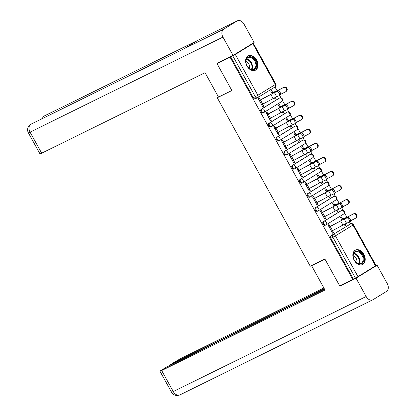 <?xml version="1.0" encoding="UTF-8"?>
<svg xmlns="http://www.w3.org/2000/svg" width="416" height="416" viewBox="0 0 416 416"><rect width="100%" height="100%" fill="white"/><g stroke="black" fill="none" stroke-linecap="round" stroke-linejoin="round"><path stroke-width="0.62" d="M341.047 210.756A2.059 1.451 63.8 0 0 340.959 210.792A2.059 1.451 63.8 0 0 340.876 210.839L323.346 221.624A2.059 1.451 63.8 0 0 323.102 224.188A2.059 1.451 63.8 0 0 325.25 225.274A2.059 1.451 63.8 0 0 325.333 225.228L325.884 224.957M333.289 196.7A2.059 1.451 63.8 0 0 333.2 196.737A2.059 1.451 63.8 0 0 333.117 196.784L315.583 207.568A2.059 1.451 63.8 0 0 315.338 210.132A2.059 1.451 63.8 0 0 317.491 211.219A2.059 1.451 63.8 0 0 317.574 211.172L318.126 210.902M325.53 182.645A2.059 1.451 63.8 0 0 325.442 182.681A2.059 1.451 63.8 0 0 325.359 182.728L307.824 193.513A2.059 1.451 63.8 0 0 307.58 196.076A2.059 1.451 63.8 0 0 309.733 197.163A2.059 1.451 63.8 0 0 309.816 197.116L310.367 196.841M317.767 168.589A2.059 1.451 63.8 0 0 317.684 168.626A2.059 1.451 63.8 0 0 317.595 168.672L300.066 179.452A2.059 1.451 63.8 0 0 299.822 182.021A2.059 1.451 63.8 0 0 301.969 183.102A2.059 1.451 63.8 0 0 302.058 183.061L302.604 182.785M310.008 154.528A2.059 1.451 63.8 0 0 309.92 154.57A2.059 1.451 63.8 0 0 309.837 154.617L292.308 165.396A2.059 1.451 63.8 0 0 292.063 167.96A2.059 1.451 63.8 0 0 294.211 169.047A2.059 1.451 63.8 0 0 294.294 169L294.845 168.73M302.25 140.473A2.059 1.451 63.8 0 0 302.162 140.514A2.059 1.451 63.8 0 0 302.078 140.561L284.549 151.341A2.059 1.451 63.8 0 0 284.305 153.904A2.059 1.451 63.8 0 0 286.452 154.991A2.059 1.451 63.8 0 0 286.536 154.944L287.087 154.674M294.492 126.417A2.059 1.451 63.8 0 0 294.403 126.459A2.059 1.451 63.8 0 0 294.32 126.506L276.786 137.285A2.059 1.451 63.8 0 0 276.541 139.849A2.059 1.451 63.8 0 0 278.694 140.936A2.059 1.451 63.8 0 0 278.777 140.889L279.328 140.618M286.733 112.362A2.059 1.451 63.8 0 0 286.645 112.403A2.059 1.451 63.8 0 0 286.562 112.445L269.027 123.23A2.059 1.451 63.8 0 0 268.783 125.793A2.059 1.451 63.8 0 0 270.936 126.88A2.059 1.451 63.8 0 0 271.019 126.833L271.57 126.563M278.97 98.306A2.059 1.451 63.8 0 0 278.886 98.342A2.059 1.451 63.8 0 0 278.798 98.389L261.269 109.174A2.059 1.451 63.8 0 0 261.024 111.738A2.059 1.451 63.8 0 0 263.177 112.824A2.059 1.451 63.8 0 0 263.26 112.778L263.806 112.507M256.625 60.055A8.039 5.663 63.8 0 0 248.243 55.822A8.039 5.663 63.8 0 0 246.964 65.998A8.039 5.663 63.8 0 0 255.346 70.236A8.039 5.663 63.8 0 0 256.625 60.055M363.865 254.322A8.039 5.663 63.8 0 0 355.477 250.084A8.039 5.663 63.8 0 0 354.198 260.265A8.039 5.663 63.8 0 0 362.586 264.498A8.039 5.663 63.8 0 0 363.865 254.322M350.589 223.928L349.487 221.926M346.908 217.256L344.536 212.966M343.054 210.278L341.728 207.87M339.149 203.2L336.778 198.91M335.296 196.222L333.965 193.814M331.391 189.145L329.02 184.85M327.538 182.166L326.206 179.759M323.627 175.089L321.261 170.794M319.779 168.111L318.448 165.703M315.869 161.034L313.503 156.738M312.016 154.055L310.69 151.648M308.11 146.978L305.739 142.683M304.257 140L302.931 137.592M300.352 132.922L297.981 128.627M296.499 125.944L295.173 123.536M292.594 118.862L290.222 114.572M288.74 111.883L287.409 109.481M284.83 104.806L282.464 100.516M280.982 97.828L279.651 95.425M277.072 90.75L274.992 86.986M375.508 265.866L352.976 225.051L353.47 224.697L376.002 265.517L357.978 276.65L353.392 279.058L330.86 238.243A2.059 1.451 -116.2 0 1 331.105 235.68L350.667 223.891A2.059 1.451 -116.2 0 1 350.75 223.85L348.717 224.848A2.059 1.451 63.8 0 0 348.634 224.895M217.058 63.679L231.878 90.532L217.251 97.744L310.263 266.235L324.896 259.022L339.716 285.875L352.773 279.443L230.116 57.247L217.058 63.679L219.965 61.89M353.392 279.058L352.773 279.443M230.116 57.247L235.316 54.454L252.85 43.67L250.796 44.533M260.281 100.012L259.184 98.025L258.253 98.597L262.73 106.709L263.656 106.137L262.678 106.616M274.451 97.88L275.116 99.086L276.047 98.514L275.07 98.998M280.426 106.449L279.328 104.463L278.403 105.035L279.89 107.728M268.039 114.072L266.942 112.081L266.011 112.653L270.488 120.765L271.419 120.193L270.436 120.671M282.209 111.935L282.88 113.142L283.806 112.57L282.828 113.053M288.189 120.505L287.092 118.518L286.161 119.09L287.648 121.784M275.798 128.128L274.7 126.136L273.77 126.708L278.247 134.82L279.178 134.248L278.2 134.732M289.973 125.991L290.638 127.197L291.564 126.625L290.586 127.109M295.948 134.56L294.85 132.574L293.92 133.146L295.407 135.84M283.556 142.184L282.459 140.192L281.528 140.764L286.005 148.876L286.936 148.304L285.958 148.788M297.731 140.046L298.397 141.253L299.328 140.681L298.345 141.164M303.706 148.616L302.609 146.63L301.678 147.202L303.165 149.895M291.314 156.239L290.217 154.253L289.292 154.82L293.764 162.932L294.694 162.36L293.717 162.843M305.49 154.102L306.155 155.314L307.086 154.742L306.108 155.22M311.464 162.677L310.367 160.685L309.436 161.257L310.929 163.956M299.078 170.295L297.976 168.308L297.05 168.88L301.527 176.987L302.453 176.415L301.475 176.899M313.248 168.158L313.914 169.369L314.844 168.797L313.867 169.276M319.223 176.732L318.126 174.741L317.2 175.313L318.687 178.012M306.836 184.35L305.739 182.364L304.808 182.936L309.286 191.043L310.216 190.471L309.234 190.954M321.006 182.218L321.677 183.425L322.603 182.853L321.625 183.336M326.986 190.788L325.889 188.796L324.958 189.368L326.446 192.067M314.595 198.406L313.498 196.42L312.567 196.992L317.044 205.098L317.975 204.526L316.997 205.01M328.77 196.274L329.436 197.48L330.361 196.908L329.384 197.392M334.745 204.844L333.648 202.857L332.717 203.424L334.204 206.123M322.353 212.462L321.256 210.475L320.325 211.047L324.802 219.154L325.733 218.582L324.756 219.066M336.528 210.33L337.194 211.536L338.125 210.964L337.142 211.448M342.503 218.899L341.406 216.913L340.475 217.485L341.962 220.178M330.112 226.517L329.014 224.531L328.089 225.103L332.561 233.21L333.492 232.643L332.514 233.121M218.462 96.996L217.251 97.744M272.667 92.394L271.57 90.407L270.639 90.979L272.132 93.673M344.287 224.385L344.952 225.592L345.883 225.02L344.906 225.503M345.883 225.02L345.259 223.891M338.125 210.964L337.501 209.836M330.361 196.908L329.737 195.775M322.603 182.853L321.979 181.719M314.844 168.797L314.22 167.664M307.086 154.742L306.462 153.608M299.328 140.681L298.704 139.552M291.564 126.625L290.94 125.497M283.806 112.57L283.182 111.441M276.047 98.514L275.423 97.386M263.656 106.137L262.6 104.218M230.734 56.867L253.266 97.682A2.059 1.451 63.8 0 0 255.414 98.769A2.059 1.451 63.8 0 0 255.497 98.722L257.364 97.802M271.419 120.193L270.358 118.274M279.178 134.248L278.122 132.335M286.936 148.304L285.88 146.39M294.694 162.36L293.639 160.446M302.453 176.415L301.397 174.502M310.216 190.471L309.156 188.557M317.975 204.526L316.914 202.613M325.733 218.582L324.678 216.668M333.492 232.643L332.436 230.724M261.633 104.718L273.12 98.582A6.386 0.296 151.1 0 1 276.708 96.772L279.292 95.628A2.371 1.108 -120.3 0 0 279.344 95.602A2.371 1.108 -120.3 0 0 279.131 93.054A2.371 1.108 -120.3 0 0 277.004 91.484L278.023 90.886A2.371 1.108 59.7 0 1 280.155 92.456A2.371 1.108 59.7 0 1 280.363 95.004A2.371 1.108 59.7 0 1 280.311 95.03L279.391 95.571M278.023 90.886L275.444 92.03A7.727 0.364 -28.9 0 0 271.102 94.219L259.298 100.495M259.345 100.573L270.832 94.437A6.386 0.296 151.1 0 1 274.42 92.628L277.004 91.484M271.69 92.877L276.26 91.099A6.386 0.296 -28.9 0 0 279.167 89.705L283.899 87.246A2.371 2.101 56 0 1 286.848 88.244A2.371 2.101 56 0 1 286.369 91.281L285.854 91.629A2.371 2.101 -124 0 0 286.333 88.592A2.371 2.101 -124 0 0 283.384 87.594L278.652 90.054A7.727 0.364 151.1 0 1 275.137 91.738L271.731 92.955M280.696 94.328A7.727 0.364 151.1 0 0 280.94 94.198L285.672 91.738A2.371 2.101 -124 0 0 285.854 91.629M269.391 118.773L280.878 112.637A6.386 0.296 151.1 0 1 284.466 110.828L287.05 109.689A2.371 1.108 -120.3 0 0 287.102 109.658A2.371 1.108 -120.3 0 0 286.894 107.11A2.371 1.108 -120.3 0 0 284.762 105.539L285.787 104.941A2.371 1.108 59.7 0 1 287.914 106.512A2.371 1.108 59.7 0 1 288.127 109.06A2.371 1.108 59.7 0 1 288.075 109.091L287.149 109.626M285.787 104.941L283.202 106.085A7.727 0.364 -28.9 0 0 278.86 108.274L267.062 114.551M267.103 114.629L278.59 108.493A6.386 0.296 151.1 0 1 282.178 106.683L284.762 105.539M277.15 132.829L288.636 126.693A6.386 0.296 151.1 0 1 292.23 124.883L294.809 123.744A2.371 1.108 -120.3 0 0 294.861 123.713A2.371 1.108 -120.3 0 0 294.653 121.165A2.371 1.108 -120.3 0 0 292.521 119.6L293.545 119.002A2.371 1.108 59.7 0 1 295.672 120.567A2.371 1.108 59.7 0 1 295.885 123.12A2.371 1.108 59.7 0 1 295.833 123.146L294.913 123.682M293.545 119.002L290.961 120.141A7.727 0.364 -28.9 0 0 286.619 122.33L274.82 128.606M274.862 128.684L286.348 122.548A6.386 0.296 151.1 0 1 289.942 120.739L292.521 119.6M231.826 90.433L218.473 97.011L205.046 72.686L41.683 153.197A6.183 0.291 151.1 0 1 39.988 153.899L28.376 132.86A6.183 0.291 151.1 0 0 30.072 132.158L41.683 153.197M237.146 20.94L197.782 40.342L184.34 48.61L223.704 29.208L237.146 20.94A6.339 4.462 63.8 0 1 237.406 20.8A6.339 4.462 63.8 0 1 244.015 24.138L254.14 42.479L233.074 55.432L217.001 63.352L217.152 63.622M223.704 29.208A6.339 4.462 63.8 0 0 222.955 37.097L233.074 55.432M184.434 48.552L31.049 124.15A6.339 4.462 63.8 0 0 30.82 124.275L30.566 124.415C27.55 126.87 26.816 129.683 28.376 132.86M42.635 118.44A6.339 4.462 63.8 0 1 44.268 116.007L41.579 118.96M312.432 265.164L311.589 265.684L325.016 290.014L161.658 370.526L173.269 391.565L366.153 296.504L356.034 278.169L339.96 286.088L339.815 285.828M324.938 259.106L311.589 265.684M323.898 287.992L182.718 357.573A6.183 0.291 -28.9 0 0 175.068 361.8L170.451 364.64L324.34 288.792M366.153 296.504A6.339 4.462 63.8 0 0 372.767 299.842A6.339 4.462 63.8 0 0 373.022 299.702L386.464 291.434A6.339 4.462 63.8 0 0 387.218 283.546L377.094 265.21L356.034 278.169M324.574 289.214L166.052 367.344L161.439 370.183A6.183 0.291 -28.9 0 0 159.962 371.228A6.183 0.291 -28.9 0 0 161.658 370.526M170.685 365.061L170.451 364.64M342.68 284.414L339.96 286.088M377.094 265.21L374.457 266.51M247.91 57.205A6.952 4.898 -116.2 0 1 255.45 60.715A6.952 4.898 -116.2 0 1 254.628 69.368A6.952 4.898 -116.2 0 1 247.291 66.217A6.952 4.898 -116.2 0 1 246.527 64.657A6.952 4.898 -116.2 0 1 247.91 57.205M247.276 66.186A6.438 4.534 63.8 0 0 253.786 69.222A6.438 4.534 63.8 0 0 254.051 69.082A6.438 4.534 63.8 0 0 254.914 61.256A6.438 4.534 63.8 0 0 248.092 57.673A6.438 4.534 63.8 0 0 247.832 57.819A6.438 4.534 63.8 0 0 246.537 64.688M249.408 68.531A4.586 3.229 63.8 0 0 245.981 61.568M254.8 70.45L254.748 70.476A7.987 5.626 63.8 0 0 254.8 70.45A7.987 5.626 63.8 0 0 255.122 70.268A7.987 5.626 63.8 0 0 256.194 60.564A7.987 5.626 63.8 0 0 247.738 56.124A7.987 5.626 63.8 0 0 247.686 56.15M355.15 251.467A6.952 4.898 -116.2 0 1 362.69 254.977A6.952 4.898 -116.2 0 1 361.863 263.63A6.952 4.898 -116.2 0 1 354.531 260.478A6.952 4.898 -116.2 0 1 353.766 258.918A6.952 4.898 -116.2 0 1 355.15 251.467M354.515 260.447A6.438 4.534 63.8 0 0 361.026 263.489A6.438 4.534 63.8 0 0 361.286 263.344A6.438 4.534 63.8 0 0 362.154 255.518A6.438 4.534 63.8 0 0 355.332 251.935A6.438 4.534 63.8 0 0 355.072 252.08A6.438 4.534 63.8 0 0 353.777 258.95M356.647 262.792A4.586 3.229 63.8 0 0 353.215 255.83M362.04 264.711L361.988 264.737A7.987 5.626 63.8 0 0 362.04 264.711A7.987 5.626 63.8 0 0 362.362 264.534A7.987 5.626 63.8 0 0 363.433 254.831A7.987 5.626 63.8 0 0 354.978 250.385A7.987 5.626 63.8 0 0 354.926 250.411L354.978 250.385M279.448 106.933L284.024 105.154A6.386 0.296 -28.9 0 0 286.926 103.766L291.658 101.301A2.371 2.101 56 0 1 294.606 102.3A2.371 2.101 56 0 1 294.128 105.336L293.613 105.685A2.371 2.101 -124 0 0 294.091 102.648A2.371 2.101 -124 0 0 291.143 101.65L286.411 104.109A7.727 0.364 151.1 0 1 282.896 105.794L279.49 107.011M288.454 108.384A7.727 0.364 151.1 0 0 288.699 108.259L293.431 105.794A2.371 2.101 -124 0 0 293.613 105.685M287.206 120.988L291.782 119.21A6.386 0.296 -28.9 0 0 294.684 117.822L299.416 115.357A2.371 2.101 56 0 1 302.364 116.355A2.371 2.101 56 0 1 301.886 119.392L301.371 119.74A2.371 2.101 -124 0 0 301.85 116.704A2.371 2.101 -124 0 0 298.901 115.705L294.169 118.17A7.727 0.364 151.1 0 1 290.659 119.85L287.253 121.066M296.213 122.439A7.727 0.364 151.1 0 0 296.457 122.314L301.189 119.85A2.371 2.101 -124 0 0 301.371 119.74M284.908 146.89L296.395 140.754A6.386 0.296 151.1 0 1 299.988 138.939L302.567 137.8A2.371 1.108 -120.3 0 0 302.619 137.774A2.371 1.108 -120.3 0 0 302.411 135.221A2.371 1.108 -120.3 0 0 300.279 133.656L301.304 133.058A2.371 1.108 59.7 0 1 303.436 134.623A2.371 1.108 59.7 0 1 303.644 137.176A2.371 1.108 59.7 0 1 303.592 137.202L302.671 137.738M301.304 133.058L298.719 134.196A7.727 0.364 -28.9 0 0 294.377 136.391L282.578 142.667M282.62 142.74L294.107 136.604A6.386 0.296 151.1 0 1 297.7 134.794L300.279 133.656M292.666 160.945L304.153 154.809A6.386 0.296 151.1 0 1 307.746 152.994L310.326 151.856A2.371 1.108 -120.3 0 0 310.378 151.83A2.371 1.108 -120.3 0 0 310.17 149.276A2.371 1.108 -120.3 0 0 308.038 147.711L309.062 147.113A2.371 1.108 59.7 0 1 311.194 148.678A2.371 1.108 59.7 0 1 311.402 151.232A2.371 1.108 59.7 0 1 311.35 151.258L310.43 151.793M309.062 147.113L306.483 148.252A7.727 0.364 -28.9 0 0 302.136 150.446L290.337 156.723M290.378 156.801L301.865 150.665A6.386 0.296 151.1 0 1 305.458 148.85L308.038 147.711M300.43 175.001L311.917 168.865A6.386 0.296 151.1 0 1 315.505 167.05L318.089 165.911A2.371 1.108 -120.3 0 0 318.141 165.885A2.371 1.108 -120.3 0 0 317.928 163.332A2.371 1.108 -120.3 0 0 315.801 161.767L316.82 161.169A2.371 1.108 59.7 0 1 318.952 162.734A2.371 1.108 59.7 0 1 319.16 165.287A2.371 1.108 59.7 0 1 319.108 165.313L318.188 165.854M316.82 161.169L314.241 162.308A7.727 0.364 -28.9 0 0 309.899 164.502L298.095 170.778M298.142 170.856L309.629 164.72A6.386 0.296 151.1 0 1 313.217 162.906L315.801 161.767M294.97 135.044L299.541 133.266A6.386 0.296 -28.9 0 0 302.442 131.877L307.174 129.412A2.371 2.101 56 0 1 310.123 130.411A2.371 2.101 56 0 1 309.65 133.448L309.13 133.796A2.371 2.101 -124 0 0 309.608 130.759A2.371 2.101 -124 0 0 306.66 129.761L301.928 132.226A7.727 0.364 151.1 0 1 298.418 133.905L295.012 135.122M303.976 136.495A7.727 0.364 151.1 0 0 304.216 136.37L308.948 133.905A2.371 2.101 -124 0 0 309.13 133.796M302.728 149.1L307.299 147.321A6.386 0.296 -28.9 0 0 310.206 145.933L314.938 143.468A2.371 2.101 56 0 1 317.886 144.466A2.371 2.101 56 0 1 317.408 147.503L316.893 147.852A2.371 2.101 -124 0 0 317.372 144.815A2.371 2.101 -124 0 0 314.423 143.816L309.691 146.281A7.727 0.364 151.1 0 1 306.176 147.961L302.77 149.178M311.735 150.55A7.727 0.364 151.1 0 0 311.979 150.426L316.711 147.961A2.371 2.101 -124 0 0 316.893 147.852M310.487 163.155L315.058 161.377A6.386 0.296 -28.9 0 0 317.964 159.988L322.696 157.524A2.371 2.101 56 0 1 325.645 158.522A2.371 2.101 56 0 1 325.166 161.559L324.652 161.907A2.371 2.101 -124 0 0 325.13 158.87A2.371 2.101 -124 0 0 322.182 157.872L317.45 160.337A7.727 0.364 151.1 0 1 313.934 162.016L310.528 163.233M319.493 164.606A7.727 0.364 151.1 0 0 319.738 164.481L324.47 162.016A2.371 2.101 -124 0 0 324.652 161.907M308.188 189.056L319.675 182.92A6.386 0.296 151.1 0 1 323.263 181.106L325.848 179.967A2.371 1.108 -120.3 0 0 325.9 179.941A2.371 1.108 -120.3 0 0 325.692 177.393A2.371 1.108 -120.3 0 0 323.56 175.822L324.579 175.224A2.371 1.108 59.7 0 1 326.711 176.795A2.371 1.108 59.7 0 1 326.924 179.343A2.371 1.108 59.7 0 1 326.867 179.369L325.946 179.91M324.579 175.224L322 176.363A7.727 0.364 -28.9 0 0 317.658 178.558L305.859 184.834M305.9 184.912L317.387 178.776A6.386 0.296 151.1 0 1 320.975 176.961L323.56 175.822M318.245 177.211L322.821 175.432A6.386 0.296 -28.9 0 0 325.723 174.044L330.455 171.579A2.371 2.101 56 0 1 333.403 172.578A2.371 2.101 56 0 1 332.925 175.614L332.41 175.963A2.371 2.101 -124 0 0 332.888 172.926A2.371 2.101 -124 0 0 329.94 171.928L325.208 174.392A7.727 0.364 151.1 0 1 321.693 176.072L318.287 177.289M327.252 178.662A7.727 0.364 151.1 0 0 327.496 178.537L332.228 176.072A2.371 2.101 -124 0 0 332.41 175.963M315.947 203.112L327.434 196.976A6.386 0.296 151.1 0 1 331.027 195.166L333.606 194.022A2.371 1.108 -120.3 0 0 333.658 193.996A2.371 1.108 -120.3 0 0 333.45 191.448A2.371 1.108 -120.3 0 0 331.318 189.878L332.342 189.28A2.371 1.108 59.7 0 1 334.469 190.85A2.371 1.108 59.7 0 1 334.682 193.398A2.371 1.108 59.7 0 1 334.63 193.424L333.705 193.965M332.342 189.28L329.758 190.419A7.727 0.364 -28.9 0 0 325.416 192.613L313.617 198.89M313.659 198.968L325.146 192.832A6.386 0.296 151.1 0 1 328.739 191.017L331.318 189.878M326.004 191.272L330.58 189.488A6.386 0.296 -28.9 0 0 333.481 188.1L338.213 185.635A2.371 2.101 56 0 1 341.162 186.633A2.371 2.101 56 0 1 340.683 189.675L340.168 190.018A2.371 2.101 -124 0 0 340.647 186.982A2.371 2.101 -124 0 0 337.698 185.983L332.966 188.448A7.727 0.364 151.1 0 1 329.451 190.128L326.05 191.344M335.01 192.717A7.727 0.364 151.1 0 0 335.254 192.592L339.986 190.128A2.371 2.101 -124 0 0 340.168 190.018M323.705 217.168L335.192 211.032A6.386 0.296 151.1 0 1 338.785 209.222L341.364 208.078A2.371 1.108 -120.3 0 0 341.416 208.052A2.371 1.108 -120.3 0 0 341.208 205.504A2.371 1.108 -120.3 0 0 339.076 203.934L340.101 203.336A2.371 1.108 59.7 0 1 342.233 204.906A2.371 1.108 59.7 0 1 342.441 207.454A2.371 1.108 59.7 0 1 342.389 207.48L341.468 208.021M340.101 203.336L337.516 204.48A7.727 0.364 -28.9 0 0 333.174 206.669L321.376 212.945M321.417 213.023L332.904 206.887A6.386 0.296 151.1 0 1 336.497 205.078L339.076 203.934M333.767 205.327L338.338 203.544A6.386 0.296 -28.9 0 0 341.24 202.155L345.972 199.69A2.371 2.101 56 0 1 348.92 200.689A2.371 2.101 56 0 1 348.442 203.731L347.927 204.079A2.371 2.101 -124 0 0 348.405 201.037A2.371 2.101 -124 0 0 345.457 200.039L340.725 202.504A7.727 0.364 151.1 0 1 337.215 204.183L333.809 205.4M342.774 206.778A7.727 0.364 151.1 0 0 343.013 206.648L347.745 204.183A2.371 2.101 -124 0 0 347.927 204.079M331.464 231.223L342.95 225.087A6.386 0.296 151.1 0 1 346.544 223.278L349.123 222.134A2.371 1.108 -120.3 0 0 349.175 222.108A2.371 1.108 -120.3 0 0 348.967 219.56A2.371 1.108 -120.3 0 0 346.835 217.989L347.859 217.391A2.371 1.108 59.7 0 1 349.991 218.962A2.371 1.108 59.7 0 1 350.199 221.51A2.371 1.108 59.7 0 1 350.147 221.536L349.227 222.076M347.859 217.391L345.28 218.535A7.727 0.364 -28.9 0 0 340.933 220.724L329.134 227.001M329.176 227.079L340.662 220.943A6.386 0.296 151.1 0 1 344.256 219.133L346.835 217.989M341.526 219.383L346.096 217.604A6.386 0.296 -28.9 0 0 349.003 216.211L353.735 213.751A2.371 2.101 56 0 1 356.684 214.75A2.371 2.101 56 0 1 356.205 217.786L355.69 218.135A2.371 2.101 -124 0 0 356.164 215.093A2.371 2.101 -124 0 0 353.22 214.094L348.483 216.559A7.727 0.364 151.1 0 1 344.973 218.239L341.567 219.461M350.532 220.834A7.727 0.364 151.1 0 0 350.771 220.704L355.508 218.244A2.371 2.101 -124 0 0 355.69 218.135M326.222 224.77L343.585 214.089A2.059 1.461 -121.6 0 0 343.673 214.042L326.139 224.822A2.059 1.461 -121.6 0 1 326.056 224.869A2.059 1.451 -116.2 0 1 325.972 224.916A2.059 1.451 -116.2 0 1 323.82 223.829A2.059 1.451 -116.2 0 1 324.064 221.265L341.598 210.486A2.059 1.451 -116.2 0 1 341.682 210.439L340.959 210.792M323.346 221.624L324.064 221.265A2.059 1.461 58.4 0 1 326.373 222.425A2.059 1.461 -121.6 0 1 326.139 224.822A2.059 2.059 0 0 1 325.972 224.916L325.25 225.274M318.458 210.714L335.826 200.034A2.059 1.461 -121.6 0 0 335.91 199.987L318.38 210.766A2.059 1.461 -121.6 0 1 318.297 210.813A2.059 1.451 -116.2 0 1 318.214 210.86A2.059 1.451 -116.2 0 1 316.061 209.773A2.059 1.451 -116.2 0 1 316.306 207.21L333.84 196.43A2.059 1.451 -116.2 0 1 333.923 196.383L333.2 196.737M315.583 207.568L316.306 207.21A2.059 1.461 58.4 0 1 318.614 208.364A2.059 1.461 -121.6 0 1 318.38 210.766A2.059 2.059 0 0 1 318.214 210.86L317.491 211.219M310.7 196.659L328.068 185.978A2.059 1.461 -121.6 0 0 328.151 185.931L310.622 196.711A2.059 1.461 -121.6 0 1 310.539 196.758A2.059 1.451 -116.2 0 1 310.45 196.804A2.059 1.451 -116.2 0 1 308.303 195.718A2.059 1.451 -116.2 0 1 308.547 193.154L326.076 182.374A2.059 1.451 -116.2 0 1 326.165 182.328L325.442 182.681M307.824 193.513L308.547 193.154A2.059 1.461 58.4 0 1 310.856 194.308A2.059 1.461 -121.6 0 1 310.622 196.711A2.059 2.059 0 0 1 310.45 196.804L309.733 197.163M302.942 182.603L320.31 171.922A2.059 1.461 -121.6 0 0 320.393 171.876L302.864 182.655A2.059 1.461 -121.6 0 1 302.775 182.702A2.059 1.451 -116.2 0 1 302.692 182.749A2.059 1.451 -116.2 0 1 300.544 181.662A2.059 1.451 -116.2 0 1 300.789 179.098L318.318 168.314A2.059 1.451 -116.2 0 1 318.401 168.272L317.684 168.626M300.066 179.452L300.789 179.098A2.059 1.461 58.4 0 1 303.092 180.253A2.059 1.461 -121.6 0 1 302.864 182.655A2.059 2.059 0 0 1 302.692 182.749L301.969 183.102M295.183 168.548L312.551 157.862A2.059 1.461 -121.6 0 0 312.634 157.815L295.1 168.6A2.059 1.461 -121.6 0 1 295.017 168.646A2.059 1.451 -116.2 0 1 294.934 168.693A2.059 1.451 -116.2 0 1 292.786 167.606A2.059 1.451 -116.2 0 1 293.03 165.043L310.56 154.258A2.059 1.451 -116.2 0 1 310.643 154.211L309.92 154.57M292.308 165.396L293.03 165.043A2.059 1.461 58.4 0 1 295.334 166.197A2.059 1.461 -121.6 0 1 295.1 168.6A2.059 2.059 0 0 1 294.934 168.693L294.211 169.047M287.425 154.487L304.788 143.806A2.059 1.461 -121.6 0 0 304.876 143.759L287.342 154.544A2.059 1.461 -121.6 0 1 287.258 154.591A2.059 1.451 -116.2 0 1 287.175 154.638A2.059 1.451 -116.2 0 1 285.022 153.551A2.059 1.451 -116.2 0 1 285.267 150.987L302.801 140.202A2.059 1.451 -116.2 0 1 302.884 140.156L302.162 140.514M284.549 151.341L285.267 150.987A2.059 1.461 58.4 0 1 287.576 152.142A2.059 1.461 -121.6 0 1 287.342 154.544A2.059 2.059 0 0 1 287.175 154.638L286.452 154.991M279.661 140.431L297.029 129.75A2.059 1.461 -121.6 0 0 297.118 129.704L279.583 140.488A2.059 1.461 -121.6 0 1 279.5 140.535A2.059 1.451 -116.2 0 1 279.417 140.582A2.059 1.451 -116.2 0 1 277.264 139.495A2.059 1.451 -116.2 0 1 277.508 136.932L295.043 126.147A2.059 1.451 -116.2 0 1 295.126 126.1L294.403 126.459M276.786 137.285L277.508 136.932A2.059 1.461 58.4 0 1 279.817 138.086A2.059 1.461 -121.6 0 1 279.583 140.488A2.059 2.059 0 0 1 279.417 140.582L278.694 140.936M271.903 126.376L289.271 115.695A2.059 1.461 -121.6 0 0 289.354 115.648L271.825 126.433A2.059 1.461 -121.6 0 1 271.742 126.48A2.059 1.451 -116.2 0 1 271.653 126.526A2.059 1.451 -116.2 0 1 269.506 125.44A2.059 1.451 -116.2 0 1 269.75 122.876L287.279 112.091A2.059 1.451 -116.2 0 1 287.368 112.044L286.645 112.403M269.027 123.23L269.75 122.876A2.059 1.461 58.4 0 1 272.059 124.03A2.059 1.461 -121.6 0 1 271.825 126.433A2.059 2.059 0 0 1 271.653 126.526L270.936 126.88M264.144 112.32L281.512 101.639A2.059 1.461 -121.6 0 0 281.596 101.592L264.066 112.377A2.059 1.461 -121.6 0 1 263.978 112.424A2.059 1.451 -116.2 0 1 263.895 112.471A2.059 1.451 -116.2 0 1 261.747 111.384A2.059 1.451 -116.2 0 1 261.992 108.82L279.521 98.036A2.059 1.451 -116.2 0 1 279.604 97.989L278.886 98.342M261.269 109.174L261.992 108.82A2.059 1.461 58.4 0 1 264.295 109.975A2.059 1.461 -121.6 0 1 264.066 112.377A2.059 2.059 0 0 1 263.895 112.471L263.177 112.824M331.105 235.68L350.667 223.891A2.059 1.461 -121.6 0 1 352.976 225.051L335.442 235.83L357.978 276.65M235.316 54.454L257.852 95.269L275.382 84.49A2.059 1.461 58.4 0 1 275.148 86.892A2.059 1.461 58.4 0 1 275.064 86.939L257.696 97.62M255.414 98.769L257.447 97.765A2.059 2.059 0 0 0 257.618 97.672A2.059 1.461 58.4 0 1 257.535 97.718A2.059 1.451 -116.2 0 1 257.447 97.765A2.059 1.451 -116.2 0 1 255.299 96.678L257.852 95.269A2.059 1.461 58.4 0 1 257.618 97.672L275.148 86.892A2.059 2.059 0 0 0 275.876 84.141L275.382 84.49L252.85 43.67M340.876 210.839L341.598 210.486A2.059 1.461 -121.6 0 1 343.902 211.64A2.059 1.461 -121.6 0 1 343.673 214.042A2.059 2.059 0 0 0 344.396 211.292A2.059 2.059 0 0 0 341.682 210.439M333.117 196.784L333.84 196.43A2.059 1.461 -121.6 0 1 336.144 197.584A2.059 1.461 -121.6 0 1 335.91 199.987A2.059 2.059 0 0 0 336.638 197.236A2.059 2.059 0 0 0 333.923 196.383M325.359 182.728L326.076 182.374A2.059 1.461 -121.6 0 1 328.385 183.529A2.059 1.461 -121.6 0 1 328.151 185.931A2.059 2.059 0 0 0 328.879 183.175A2.059 2.059 0 0 0 326.165 182.328M317.595 168.672L318.318 168.314A2.059 1.461 -121.6 0 1 320.627 169.473A2.059 1.461 -121.6 0 1 320.393 171.876A2.059 2.059 0 0 0 321.116 169.12A2.059 2.059 0 0 0 318.401 168.272M309.837 154.617L310.56 154.258A2.059 1.461 -121.6 0 1 312.868 155.418A2.059 1.461 -121.6 0 1 312.634 157.815A2.059 2.059 0 0 0 313.357 155.064A2.059 2.059 0 0 0 310.643 154.211M302.078 140.561L302.801 140.202A2.059 1.461 -121.6 0 1 305.105 141.357A2.059 1.461 -121.6 0 1 304.876 143.759A2.059 2.059 0 0 0 305.599 141.008A2.059 2.059 0 0 0 302.884 140.156M294.32 126.506L295.043 126.147A2.059 1.461 -121.6 0 1 297.346 127.301A2.059 1.461 -121.6 0 1 297.118 129.704A2.059 2.059 0 0 0 297.84 126.953A2.059 2.059 0 0 0 295.126 126.1M286.562 112.445L287.279 112.091A2.059 1.461 -121.6 0 1 289.588 113.246A2.059 1.461 -121.6 0 1 289.354 115.648A2.059 2.059 0 0 0 290.082 112.897A2.059 2.059 0 0 0 287.368 112.044M278.798 98.389L279.521 98.036A2.059 1.461 -121.6 0 1 281.83 99.19A2.059 1.461 -121.6 0 1 281.596 101.592A2.059 2.059 0 0 0 282.318 98.842A2.059 2.059 0 0 0 279.604 97.989M253.266 97.682L255.299 96.678L232.768 55.864M330.86 238.243L332.894 237.24A2.059 1.451 -116.2 0 1 333.138 234.676A2.059 1.461 -121.6 0 1 335.442 235.83L332.894 237.24L355.425 278.06M259.407 100.542L261.695 104.686M260.437 100.006L262.725 104.151M270.832 94.437L273.12 98.582M274.42 92.628L276.708 96.772M283.384 87.594L283.899 87.246M272.194 93.642L271.799 92.924M272.48 93.491L272.09 92.789M280.94 94.198L280.628 93.636M279.453 91.51L278.652 90.054M275.33 92.082L275.137 91.738M267.166 114.598L269.454 118.742M268.2 114.067L270.488 118.212M278.59 108.493L280.878 112.637M282.178 106.683L284.466 110.828M274.929 128.653L277.217 132.798M275.959 128.123L278.247 132.267M286.348 122.548L288.636 126.693M289.942 120.739L292.23 124.883M222.955 37.097L30.072 132.158A6.339 4.462 63.8 0 1 30.82 124.275L184.34 48.61M237.406 20.8L44.522 115.861A6.339 4.462 63.8 0 0 44.262 116.007L197.782 40.342M159.962 371.228L171.574 392.267A6.183 0.291 151.1 0 0 173.269 391.565A6.339 4.462 63.8 0 0 179.884 394.909L372.767 299.842M246.646 59.051A6.438 4.534 -116.2 0 1 251.592 63.128A6.438 4.534 -116.2 0 1 251.815 69.534M251.399 69.462A6.23 4.389 63.8 0 0 251.134 63.352A6.23 4.389 63.8 0 0 246.454 59.42M353.886 253.313A6.438 4.534 -116.2 0 1 358.831 257.39A6.438 4.534 -116.2 0 1 359.055 263.796M358.639 263.723A6.23 4.389 63.8 0 0 358.374 257.618A6.23 4.389 63.8 0 0 353.694 253.687M291.143 101.65L291.658 101.301M279.952 107.697L279.557 106.98M280.238 107.546L279.854 106.844M288.699 108.259L288.387 107.697M287.212 105.565L286.411 104.109M283.088 106.137L282.896 105.794M298.901 115.705L299.416 115.357M287.711 121.753L287.316 121.035M287.997 121.602L287.612 120.9M296.457 122.314L296.15 121.753M294.975 119.621L294.169 118.17M290.846 120.193L290.659 119.85M282.688 142.709L284.976 146.853M283.717 142.178L286.005 146.323M294.107 136.604L296.395 140.754M297.7 134.794L299.988 138.939M290.446 156.764L292.734 160.909M291.476 156.234L293.764 160.378M301.865 150.665L304.153 154.809M305.458 148.85L307.746 152.994M298.204 170.82L300.492 174.97M299.234 170.29L301.522 174.434M309.629 164.72L311.917 168.865M313.217 162.906L315.505 167.05M306.66 129.761L307.174 129.412M295.474 135.808L295.074 135.091M295.76 135.658L295.37 134.956M304.216 136.37L303.909 135.808M302.734 133.676L301.928 132.226M298.605 134.248L298.418 133.905M314.423 143.816L314.938 143.468M303.233 149.864L302.838 149.146M303.519 149.713L303.129 149.011M311.979 150.426L311.667 149.864M310.492 147.732L309.691 146.281M306.363 148.304L306.176 147.961M322.182 157.872L322.696 157.524M310.991 163.92L310.596 163.202M311.277 163.769L310.887 163.067M319.738 164.481L319.426 163.92M318.25 161.793L317.45 160.337M314.127 162.36L313.934 162.016M305.963 184.881L308.251 189.025M306.992 184.345L309.28 188.49M317.387 178.776L319.675 182.92M320.975 176.961L323.263 181.106M329.94 171.928L330.455 171.579M318.75 177.975L318.354 177.258M319.036 177.824L318.651 177.128M327.496 178.537L327.184 177.975M326.009 175.848L325.208 174.392M321.885 176.415L321.693 176.072M313.726 198.936L316.014 203.081M314.756 198.401L317.044 202.545M325.146 192.832L327.434 196.976M328.739 191.017L331.027 195.166M337.698 185.983L338.213 185.635M326.508 192.031L326.113 191.313M326.794 191.885L326.409 191.183M335.254 192.592L334.942 192.031M333.767 189.904L332.966 188.448M329.644 190.471L329.451 190.128M321.485 212.992L323.773 217.136M322.514 212.456L324.802 216.601M332.904 206.887L335.192 211.032M336.497 205.078L338.785 209.222M345.457 200.039L345.972 199.69M334.272 206.086L333.871 205.369M334.552 205.941L334.168 205.239M343.013 206.648L342.706 206.086M341.531 203.96L340.725 202.504M337.402 204.526L337.215 204.183M329.243 227.048L331.531 231.192M330.273 226.512L332.561 230.656M340.662 220.943L342.95 225.087M344.256 219.133L346.544 223.278M353.22 214.094L353.735 213.751M342.03 220.142L341.635 219.424M342.316 219.996L341.926 219.294M350.771 220.704L350.464 220.142M349.289 218.015L348.483 216.559M345.16 218.587L344.973 218.239M353.47 224.697A2.059 2.059 0 0 0 350.75 223.85M275.876 84.141L253.344 43.321M279.344 95.602L280.363 95.004M287.102 109.658L288.127 109.06M294.861 123.713L295.885 123.12M30.597 124.394L31.049 124.15M44.013 116.147L44.522 115.861M171.574 392.267C173.451 395.278 176.218 396.157 179.884 394.909M302.619 137.774L303.644 137.176M310.378 151.83L311.402 151.232M318.141 165.885L319.16 165.287M325.9 179.941L326.924 179.343M333.658 193.996L334.682 193.398M341.416 208.052L342.441 207.454M349.175 222.108L350.199 221.51"/></g></svg>
